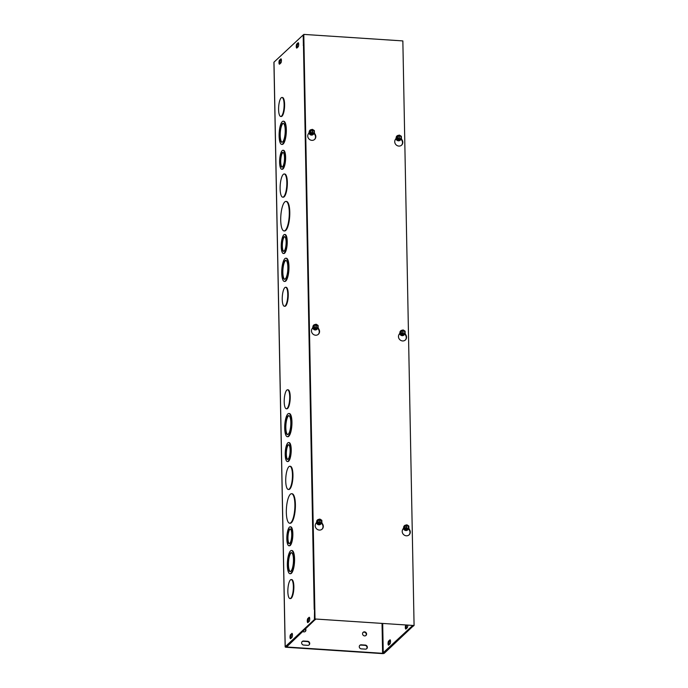 <?xml version="1.0" encoding="UTF-8"?>
<svg xmlns="http://www.w3.org/2000/svg" width="688" height="688" viewBox="0 0 688 688"><rect width="100%" height="100%" fill="white"/><g stroke="black" fill="none" stroke-linecap="round" stroke-linejoin="round"><path stroke-width="1.03" d="M314.528 609.43L314.407 619.553L285.21 646.754A1.582 0.439 178.9 0 0 285.15 646.883A1.582 0.439 178.9 0 0 286.268 647.279L382.296 653.6A1.582 0.439 178.9 0 0 384.274 653.273L413.462 625.77M406.694 625.332A2.116 0.602 -86.2 0 0 406.445 628.557M390.397 640.382L389.64 641.087A2.116 0.602 -86.2 0 0 389.124 642.609A2.116 0.602 -86.2 0 0 389.176 644.639M289.734 543.391A7.396 2.09 93.8 0 1 289.106 543.658A7.396 2.09 93.8 0 1 287.507 536.141A7.396 2.09 93.8 0 1 290.078 528.909A7.396 2.09 93.8 0 1 291.729 535.341A7.396 2.09 93.8 0 1 289.734 543.391M290.327 528.977A7.396 2.09 -86.2 0 0 288.005 536.176A7.396 2.09 -86.2 0 0 289.364 543.623M289.768 545.421A9.503 2.692 93.8 0 1 288.969 545.765A9.503 2.692 93.8 0 1 286.905 536.107A9.503 2.692 93.8 0 1 290.216 526.802A9.503 2.692 93.8 0 1 292.34 535.075A9.503 2.692 93.8 0 1 289.768 545.421M290.216 526.802L290.723 526.827A9.503 2.692 93.8 0 1 292.839 535.109A9.503 2.692 93.8 0 1 290.267 545.446A9.503 2.692 93.8 0 1 289.467 545.799L288.969 545.765M288.109 459.145A7.396 2.09 93.8 0 1 287.489 459.421A7.396 2.09 93.8 0 1 285.89 451.904A7.396 2.09 93.8 0 1 288.461 444.672A7.396 2.09 93.8 0 1 290.112 451.104A7.396 2.09 93.8 0 1 288.109 459.145M288.711 444.74A7.396 2.09 -86.2 0 0 286.389 451.939A7.396 2.09 -86.2 0 0 287.747 459.386M288.152 461.184A9.503 2.692 93.8 0 1 287.352 461.528A9.503 2.692 93.8 0 1 285.288 451.87A9.503 2.692 93.8 0 1 288.599 442.556A9.503 2.692 93.8 0 1 290.723 450.838A9.503 2.692 93.8 0 1 288.152 461.184M288.599 442.556L289.106 442.59A9.503 2.692 93.8 0 1 291.222 450.872A9.503 2.692 93.8 0 1 288.65 461.209A9.503 2.692 93.8 0 1 287.851 461.562L287.352 461.528M290.886 571.238A9.503 2.692 93.8 0 1 290.087 571.582A9.503 2.692 93.8 0 1 288.023 561.924A9.503 2.692 93.8 0 1 291.334 552.619A9.503 2.692 93.8 0 1 293.458 560.892A9.503 2.692 93.8 0 1 290.886 571.238M291.583 552.67A9.503 2.692 -86.2 0 0 288.53 561.958A9.503 2.692 -86.2 0 0 290.345 571.565M290.929 573.267A11.619 3.285 93.8 0 1 289.949 573.697A11.619 3.285 93.8 0 1 287.429 561.881A11.619 3.285 93.8 0 1 291.471 550.512A11.619 3.285 93.8 0 1 294.068 560.625A11.619 3.285 93.8 0 1 290.929 573.267M291.471 550.512L291.979 550.538A11.619 3.285 93.8 0 1 294.567 560.66A11.619 3.285 93.8 0 1 291.428 573.302A11.619 3.285 93.8 0 1 290.448 573.723L289.949 573.697M289.313 489.03A11.619 3.285 93.8 0 1 288.332 489.46A11.619 3.285 93.8 0 1 285.812 477.644A11.619 3.285 93.8 0 1 289.854 466.266A11.619 3.285 93.8 0 1 292.452 476.388A11.619 3.285 93.8 0 1 289.313 489.03M289.854 466.266L290.362 466.301A11.619 3.285 93.8 0 1 292.95 476.423A11.619 3.285 93.8 0 1 289.811 489.056A11.619 3.285 93.8 0 1 288.831 489.486L288.332 489.46M288.255 434.223A9.503 2.692 93.8 0 1 287.455 434.575A9.503 2.692 93.8 0 1 285.4 424.909A9.503 2.692 93.8 0 1 288.702 415.604A9.503 2.692 93.8 0 1 290.826 423.885A9.503 2.692 93.8 0 1 288.255 434.223M288.951 415.664A9.503 2.692 -86.2 0 0 285.898 424.943A9.503 2.692 -86.2 0 0 287.713 434.549M288.298 436.252A11.619 3.285 93.8 0 1 287.317 436.682A11.619 3.285 93.8 0 1 284.798 424.874A11.619 3.285 93.8 0 1 288.848 413.497A11.619 3.285 93.8 0 1 291.437 423.61A11.619 3.285 93.8 0 1 288.298 436.252M288.848 413.497L289.347 413.531A11.619 3.285 93.8 0 1 291.944 423.645A11.619 3.285 93.8 0 1 288.797 436.287A11.619 3.285 93.8 0 1 287.816 436.717L287.317 436.682M290.886 522.682A14.783 4.188 93.8 0 1 289.648 523.224A14.783 4.188 93.8 0 1 286.44 508.2A14.783 4.188 93.8 0 1 291.583 493.717A14.783 4.188 93.8 0 1 294.885 506.592A14.783 4.188 93.8 0 1 290.886 522.682M291.583 493.717L292.09 493.752A14.783 4.188 93.8 0 1 295.393 506.626A14.783 4.188 93.8 0 1 291.394 522.717A14.783 4.188 93.8 0 1 290.147 523.258L289.648 523.224M287.137 408.414A9.512 2.692 -86.2 0 0 289.717 398.06A9.512 2.692 -86.2 0 0 287.584 389.778A9.512 2.692 -86.2 0 0 284.273 399.092A9.512 2.692 -86.2 0 0 286.337 408.767A9.512 2.692 -86.2 0 0 287.137 408.414M287.584 389.778L288.091 389.812A9.512 2.692 93.8 0 1 290.216 398.094A9.512 2.692 93.8 0 1 287.636 408.448A9.512 2.692 93.8 0 1 286.836 408.792L286.337 408.767M291.23 579.563L291.729 579.597A9.512 2.692 93.8 0 1 293.862 587.887A9.512 2.692 93.8 0 1 291.282 598.233A9.512 2.692 93.8 0 1 290.482 598.586L289.983 598.551A9.512 2.692 -86.2 0 0 290.783 598.199A9.512 2.692 -86.2 0 0 293.355 587.853A9.512 2.692 -86.2 0 0 291.23 579.563A9.512 2.692 -86.2 0 0 287.919 588.885A9.512 2.692 -86.2 0 0 289.983 598.551M314.21 609.413L303.468 45.124M273.996 62.419A1.582 0.439 -1.1 0 1 273.919 62.29A1.582 0.439 -1.1 0 1 273.987 62.161L303.184 34.968L303.382 45.116M285.623 287.274L286.122 287.3A9.512 2.692 93.8 0 1 288.246 295.591A9.512 2.692 93.8 0 1 285.675 305.936A9.512 2.692 93.8 0 1 284.875 306.289L284.368 306.255A9.512 2.692 -86.2 0 0 285.167 305.911A9.512 2.692 -86.2 0 0 287.747 295.556A9.512 2.692 -86.2 0 0 285.623 287.274A9.512 2.692 -86.2 0 0 282.304 296.588A9.512 2.692 -86.2 0 0 284.368 306.255M281.977 97.481L282.476 97.515A9.512 2.692 93.8 0 1 284.6 105.806A9.512 2.692 93.8 0 1 282.028 116.152A9.512 2.692 93.8 0 1 281.229 116.504L280.721 116.47A9.512 2.692 -86.2 0 0 281.53 116.117A9.512 2.692 -86.2 0 0 284.101 105.771A9.512 2.692 -86.2 0 0 281.977 97.481A9.512 2.692 -86.2 0 0 278.666 106.803A9.512 2.692 -86.2 0 0 280.721 116.47M285.976 201.421L286.475 201.455A14.783 4.188 93.8 0 1 289.777 214.338A14.783 4.188 93.8 0 1 285.778 230.42A14.783 4.188 93.8 0 1 284.531 230.962L284.032 230.936A14.783 4.188 93.8 0 1 280.824 215.903A14.783 4.188 93.8 0 1 285.976 201.421A14.783 4.188 93.8 0 1 289.278 214.303A14.783 4.188 93.8 0 1 285.279 230.385A14.783 4.188 93.8 0 1 284.032 230.936M283.232 121.2L283.731 121.234A11.619 3.285 93.8 0 1 286.328 131.356A11.619 3.285 93.8 0 1 283.181 143.99A11.619 3.285 93.8 0 1 282.209 144.42L281.702 144.385A11.619 3.285 93.8 0 1 279.19 132.578A11.619 3.285 93.8 0 1 283.232 121.2A11.619 3.285 93.8 0 1 285.83 131.322A11.619 3.285 93.8 0 1 282.682 143.955A11.619 3.285 93.8 0 1 281.702 144.385M284.247 173.978L284.746 174.012A11.619 3.285 93.8 0 1 287.343 184.126A11.619 3.285 93.8 0 1 284.196 196.768A11.619 3.285 93.8 0 1 283.224 197.198L282.716 197.164A11.619 3.285 93.8 0 1 280.197 185.356A11.619 3.285 93.8 0 1 284.247 173.978A11.619 3.285 93.8 0 1 286.836 184.1A11.619 3.285 93.8 0 1 283.697 196.734A11.619 3.285 93.8 0 1 282.716 197.164M285.864 258.215L286.363 258.249A11.619 3.285 93.8 0 1 288.96 268.363A11.619 3.285 93.8 0 1 285.812 281.005A11.619 3.285 93.8 0 1 284.841 281.435L284.333 281.401A11.619 3.285 93.8 0 1 281.813 269.593A11.619 3.285 93.8 0 1 285.864 258.215A11.619 3.285 93.8 0 1 288.461 268.337A11.619 3.285 93.8 0 1 285.314 280.971A11.619 3.285 93.8 0 1 284.333 281.401M282.992 150.268L283.49 150.302A9.503 2.692 93.8 0 1 285.615 158.575A9.503 2.692 93.8 0 1 283.043 168.921A9.503 2.692 93.8 0 1 282.243 169.274L281.736 169.239A9.503 2.692 93.8 0 1 279.681 159.573A9.503 2.692 93.8 0 1 282.992 150.268A9.503 2.692 93.8 0 1 285.107 158.55A9.503 2.692 93.8 0 1 282.536 168.887A9.503 2.692 93.8 0 1 281.736 169.239M284.608 234.505L285.107 234.539A9.503 2.692 93.8 0 1 287.231 242.812A9.503 2.692 93.8 0 1 284.66 253.158A9.503 2.692 93.8 0 1 283.86 253.511L283.353 253.476A9.503 2.692 93.8 0 1 281.297 243.81A9.503 2.692 93.8 0 1 284.608 234.505A9.503 2.692 93.8 0 1 286.733 242.787A9.503 2.692 93.8 0 1 284.153 253.124A9.503 2.692 93.8 0 1 283.353 253.476M309.153 621.393L307.932 622.528A2.116 0.602 93.8 0 1 307.751 622.614A2.116 0.602 93.8 0 1 307.278 620.774A2.116 0.602 93.8 0 1 307.854 618.469L309.075 617.334A2.116 0.602 93.8 0 1 309.256 617.256A2.116 0.602 93.8 0 1 309.729 619.097A2.116 0.602 93.8 0 1 309.153 621.393M296.82 43.955L298.042 42.811A2.116 0.602 93.8 0 1 298.222 42.733A2.116 0.602 93.8 0 1 298.695 44.574A2.116 0.602 93.8 0 1 298.119 46.87L296.898 48.014A2.116 0.602 93.8 0 1 296.726 48.091A2.116 0.602 93.8 0 1 296.253 46.251A2.116 0.602 93.8 0 1 296.82 43.955L297.835 44.023A2.116 0.602 -86.2 0 0 297.319 45.546A2.116 0.602 -86.2 0 0 297.362 47.575M291.807 633.424A2.116 0.602 93.8 0 1 291.979 633.347A2.116 0.602 93.8 0 1 292.452 635.187A2.116 0.602 93.8 0 1 291.884 637.484L290.663 638.619A2.116 0.602 93.8 0 1 290.482 638.696A2.116 0.602 93.8 0 1 290.009 636.856A2.116 0.602 93.8 0 1 290.577 634.56L292.151 633.442M280.773 58.901A2.116 0.602 93.8 0 1 280.953 58.824A2.116 0.602 93.8 0 1 281.418 60.664A2.116 0.602 93.8 0 1 280.85 62.961L279.629 64.104A2.116 0.602 93.8 0 1 279.448 64.182A2.116 0.602 93.8 0 1 278.975 62.341A2.116 0.602 93.8 0 1 279.552 60.045L281.117 58.927M282.648 141.926A9.503 2.692 93.8 0 1 281.848 142.278A9.503 2.692 93.8 0 1 279.784 132.621A9.503 2.692 93.8 0 1 283.095 123.307A9.503 2.692 93.8 0 1 285.219 131.589A9.503 2.692 93.8 0 1 282.648 141.926M283.344 123.367A9.503 2.692 -86.2 0 0 280.283 132.655A9.503 2.692 -86.2 0 0 282.097 142.253M285.271 278.941A9.503 2.692 93.8 0 1 284.471 279.294A9.503 2.692 93.8 0 1 282.415 269.627A9.503 2.692 93.8 0 1 285.726 260.322A9.503 2.692 93.8 0 1 287.851 268.604A9.503 2.692 93.8 0 1 285.271 278.941M285.976 260.382A9.503 2.692 -86.2 0 0 282.914 269.662A9.503 2.692 -86.2 0 0 284.729 279.268M282.501 166.857A7.396 2.09 93.8 0 1 281.882 167.132A7.396 2.09 93.8 0 1 280.274 159.616A7.396 2.09 93.8 0 1 282.845 152.375A7.396 2.09 93.8 0 1 284.497 158.816A7.396 2.09 93.8 0 1 282.501 166.857M283.095 152.444A7.396 2.09 -86.2 0 0 280.773 159.65A7.396 2.09 -86.2 0 0 282.132 167.089M284.118 251.094A7.396 2.09 93.8 0 1 283.499 251.369A7.396 2.09 93.8 0 1 281.891 243.853A7.396 2.09 93.8 0 1 284.471 236.612A7.396 2.09 93.8 0 1 286.122 243.053A7.396 2.09 93.8 0 1 284.118 251.094M284.712 236.681A7.396 2.09 -86.2 0 0 282.398 243.887A7.396 2.09 -86.2 0 0 283.748 251.326M407.778 625.401A2.116 0.602 93.8 0 1 407.201 627.852L405.98 628.987A2.116 0.602 93.8 0 1 405.8 629.064A2.116 0.602 93.8 0 1 405.327 627.602A2.116 0.602 93.8 0 1 405.688 625.263M309.617 617.833L308.86 618.538A2.116 0.602 -86.2 0 0 308.353 620.06A2.116 0.602 -86.2 0 0 308.396 622.098M298.592 43.318L297.835 44.023M389.855 639.874A2.116 0.602 93.8 0 1 390.027 639.797A2.116 0.602 93.8 0 1 390.5 641.637A2.116 0.602 93.8 0 1 389.933 643.934L388.703 645.077A2.116 0.602 93.8 0 1 388.531 645.155A2.116 0.602 93.8 0 1 388.058 643.314A2.116 0.602 93.8 0 1 388.625 641.018L390.199 639.9M292.348 633.923L291.592 634.628A2.116 0.602 -86.2 0 0 291.084 636.151A2.116 0.602 -86.2 0 0 291.127 638.189M281.315 59.4L280.558 60.105A2.116 0.602 -86.2 0 0 280.05 61.628A2.116 0.602 -86.2 0 0 280.093 63.666M308.989 644.991A2.116 1.944 47 0 0 307.364 641.569L303.322 641.302A2.116 1.944 47 0 0 302.084 641.655M303.7 645.077A2.116 1.944 -133 0 1 302.221 641.5A2.116 1.944 -133 0 1 303.623 641.018L307.665 641.285A2.116 1.944 -133 0 1 309.144 644.862A2.116 1.944 -133 0 1 307.742 645.344L303.7 645.077M365.362 649.137L361.32 648.87A2.116 1.944 -133 0 1 359.841 645.301A2.116 1.944 -133 0 1 361.243 644.811L365.285 645.077A2.116 1.944 -133 0 1 366.764 648.655A2.116 1.944 -133 0 1 365.362 649.137M366.601 648.793A2.116 1.944 47 0 0 364.975 645.361L360.933 645.095A2.116 1.944 47 0 0 359.695 645.447M305.541 628.823A2.116 1.944 -133 0 1 302.737 631.438M305.197 631.567A2.116 1.944 47 0 0 305.24 629.107M364.528 631.851A2.116 1.944 -133 0 1 366.007 635.428A2.116 1.944 -133 0 1 363.144 635.205A2.116 1.944 -133 0 1 364.528 631.851M365.844 635.557A2.116 1.944 47 0 0 362.98 632.487M303.227 45.262L303.227 45.262A1.582 0.439 -1.1 0 1 303.692 45.055M315.414 619.32L286.578 646.995L382.605 653.316L382.038 623.706M412.447 625.71L382.605 653.316M315.422 619.621L314.407 619.553M412.456 626.011L413.471 626.08M279.99 62.711L280.988 62.78M314.502 139.518A4.223 3.879 47 0 0 314.932 134.771L314.098 133.317M314.364 132.956L315.242 134.487A4.223 3.879 -133 0 1 309.359 139.329A4.223 3.879 -133 0 1 308.233 134.031L309.196 132.363M318.243 334.377A4.223 3.879 47 0 0 318.673 329.638L317.839 328.176M318.105 327.815L318.983 329.354A4.223 3.879 -133 0 1 313.1 334.196A4.223 3.879 -133 0 1 311.974 328.89L312.937 327.23M401.353 138.684L402.231 140.214A4.223 3.879 -133 0 1 396.348 145.056A4.223 3.879 -133 0 1 395.23 139.759L396.185 138.09M401.491 145.245A4.223 3.879 47 0 0 401.93 140.498L401.095 139.045M405.094 333.542L405.972 335.082A4.223 3.879 -133 0 1 400.089 339.924A4.223 3.879 -133 0 1 398.971 334.617L399.934 332.958M405.232 340.104A4.223 3.879 47 0 0 405.671 335.366L404.836 333.904M321.984 529.244A4.223 3.879 47 0 0 322.414 524.497L321.58 523.043M321.846 522.682L322.724 524.213A4.223 3.879 -133 0 1 316.841 529.055A4.223 3.879 -133 0 1 315.715 523.749L316.678 522.089M408.835 528.41L409.713 529.941A4.223 3.879 -133 0 1 403.83 534.782A4.223 3.879 -133 0 1 402.712 529.476L403.675 527.816M408.973 534.972A4.223 3.879 47 0 0 409.412 530.224L408.577 528.771M414.081 625.512L315.018 618.985L303.795 34.4L402.85 40.919L414.081 625.512L315.018 618.985M314.717 619.269L303.795 34.4M406.591 525.056L407.081 529.304L406.384 529.554L406.591 524.824L404.793 525.761L404.836 528.1L406.677 529.278M406.703 525.125L406.789 529.579M406.995 524.849L408.835 526.028L408.878 528.367L407.081 529.304M405.748 525.262A2.442 2.236 47 0 0 406.316 529.932L404.277 528.625L404.836 528.1M406.316 529.932A2.442 2.236 47 0 0 408.319 528.891L406.591 529.683M406.668 528.986A2.03 1.866 -133 0 1 406.599 525.116M407.004 525.142A2.03 1.866 -133 0 1 407.072 529.02M406.617 528.788A1.772 1.634 -133 0 1 406.548 525.408M406.952 525.434A1.772 1.634 -133 0 1 407.021 528.814M408.638 528.59A2.64 2.425 -133 0 1 405.008 529.743A2.64 2.425 -133 0 1 406.083 525.09M404.277 528.625L404.226 526.286L404.793 525.761M408.319 528.891L408.878 528.367M404.372 525.752L404.424 525.701A2.64 2.425 47 0 0 404.957 529.794A2.64 2.425 47 0 0 408.001 529.588M319.791 523.852L319.997 519.122L320.083 523.577L319.593 523.955L319.593 519.096L317.796 520.033L317.839 522.373L319.679 523.551M318.75 519.535A2.442 2.236 47 0 0 319.327 524.204L317.28 522.897L317.839 522.373M319.327 524.204A2.442 2.236 47 0 0 321.322 523.164L319.593 523.955M319.997 519.122L321.838 520.3L321.889 522.639L320.083 523.577M320.006 519.414A2.03 1.866 -133 0 1 320.083 523.293M319.679 523.258A2.03 1.866 -133 0 1 319.602 519.388M319.963 519.707A1.772 1.634 -133 0 1 320.023 523.086M319.619 523.061A1.772 1.634 -133 0 1 319.559 519.681M321.649 522.863A2.64 2.425 -133 0 1 318.011 524.015A2.64 2.425 -133 0 1 319.086 519.363M317.28 522.897L317.237 520.558L317.796 520.033M321.322 523.164L321.889 522.639M317.409 519.999A2.64 2.425 47 0 0 317.409 523.602A2.64 2.425 47 0 0 321.004 523.86L321.029 523.835M402.85 330.197L403.34 334.445L402.643 334.686L402.85 329.965L401.052 330.902L401.095 333.241L402.936 334.42M402.962 330.266L403.048 334.721M403.254 329.991L405.094 331.16L405.137 333.508L403.34 334.445M402.007 330.403A2.442 2.236 47 0 0 402.575 335.073L400.536 333.766L401.095 333.241M402.575 335.073A2.442 2.236 47 0 0 404.578 334.033L402.841 334.824M402.927 334.127A2.03 1.866 -133 0 1 402.858 330.249M403.263 330.274A2.03 1.866 -133 0 1 403.331 334.153M402.876 333.929A1.772 1.634 -133 0 1 402.807 330.541M403.211 330.567A1.772 1.634 -133 0 1 403.28 333.955M404.897 333.732A2.64 2.425 -133 0 1 401.267 334.884A2.64 2.425 -133 0 1 402.342 330.231M400.536 333.766L400.485 331.418L401.052 330.902M404.578 334.033L405.137 333.508M400.631 330.885L400.683 330.833A2.64 2.425 47 0 0 401.216 334.936A2.64 2.425 47 0 0 404.26 334.729M316.05 328.993L316.256 324.263L316.342 328.718L315.852 329.096L315.852 324.237L314.055 325.175L314.098 327.514L315.938 328.692M315.009 324.676A2.442 2.236 47 0 0 315.586 329.346L313.539 328.038L314.098 327.514M315.586 329.346A2.442 2.236 47 0 0 317.581 328.305L315.852 329.096M316.256 324.263L318.097 325.433L318.14 327.78L316.342 328.718M316.265 324.547A2.03 1.866 -133 0 1 316.342 328.425M315.938 328.4A2.03 1.866 -133 0 1 315.861 324.521M316.222 324.839A1.772 1.634 -133 0 1 316.282 328.228M315.878 328.202A1.772 1.634 -133 0 1 315.818 324.813M317.908 328.004A2.64 2.425 -133 0 1 314.27 329.156A2.64 2.425 -133 0 1 315.345 324.504M313.539 328.038L313.496 325.691L314.055 325.175M317.581 328.305L318.14 327.78M313.642 325.157L313.694 325.106A2.64 2.425 47 0 0 313.668 328.744A2.64 2.425 47 0 0 317.263 329.002M399.109 135.33L399.599 139.578L398.902 139.827L399.109 135.097L397.311 136.035L397.354 138.383L399.195 139.552M399.221 135.398L399.307 139.853M399.513 135.132L401.353 136.301L401.396 138.649L399.599 139.578M398.266 135.536A2.442 2.236 47 0 0 398.834 140.206L396.787 138.907L397.354 138.383M398.834 140.206A2.442 2.236 47 0 0 400.837 139.174L399.1 139.956M399.186 139.268A2.03 1.866 -133 0 1 399.109 135.39M399.513 135.416A2.03 1.866 -133 0 1 399.59 139.294M399.135 139.062A1.772 1.634 -133 0 1 399.066 135.682M399.47 135.708A1.772 1.634 -133 0 1 399.539 139.096M401.156 138.873A2.64 2.425 -133 0 1 397.526 140.025A2.64 2.425 -133 0 1 398.601 135.364M396.787 138.907L396.744 136.559L397.311 136.035M400.837 139.174L401.396 138.649M396.916 136A2.64 2.425 47 0 0 397.475 140.068A2.64 2.425 47 0 0 400.519 139.862L400.545 139.836M312.309 134.126L312.515 129.404L312.601 133.85L312.111 134.229L312.111 129.37L310.314 130.307L310.357 132.655L312.197 133.825M311.268 129.808A2.442 2.236 47 0 0 311.845 134.478L309.798 133.18L310.357 132.655M311.845 134.478A2.442 2.236 47 0 0 313.84 133.446L312.111 134.229M312.515 129.404L314.356 130.574L314.399 132.922L312.601 133.85M312.524 129.688A2.03 1.866 -133 0 1 312.601 133.567M312.197 133.541A2.03 1.866 -133 0 1 312.12 129.662M312.481 129.98A1.772 1.634 -133 0 1 312.541 133.369M312.137 133.334A1.772 1.634 -133 0 1 312.077 129.955M314.167 133.145A2.64 2.425 -133 0 1 310.529 134.298A2.64 2.425 -133 0 1 311.604 129.636M309.798 133.18L309.755 130.832L310.314 130.307M313.84 133.446L314.399 132.922M309.927 130.273A2.64 2.425 47 0 0 309.927 133.885A2.64 2.425 47 0 0 313.522 134.134M273.987 62.161L285.21 646.754M311.501 134.736A2.245 2.064 -133 0 1 309.179 132.397M308.903 132.879A2.666 2.451 47 0 0 313.461 134.194M316.385 522.596A2.666 2.451 47 0 0 320.943 523.921M312.644 327.737A2.666 2.451 47 0 0 317.202 329.053M315.242 329.604A2.245 2.064 -133 0 1 312.92 327.264M398.49 140.464A2.245 2.064 -133 0 1 396.168 138.125M395.892 138.606A2.666 2.451 47 0 0 400.45 139.922M403.374 528.324A2.666 2.451 47 0 0 407.941 529.648M399.633 333.465A2.666 2.451 47 0 0 404.191 334.781M402.231 335.331A2.245 2.064 -133 0 1 399.909 332.992M318.983 524.462A2.245 2.064 -133 0 1 316.661 522.123M405.98 530.19A2.245 2.064 -133 0 1 403.65 527.851M307.854 618.469L308.86 618.538M389.64 641.087L388.625 641.018M290.577 634.56L291.592 634.628M279.552 60.045L280.558 60.105M382.7 623.749L383.259 653.204M286.569 646.496L286.578 646.995M285.15 646.883L273.919 62.29"/></g></svg>
